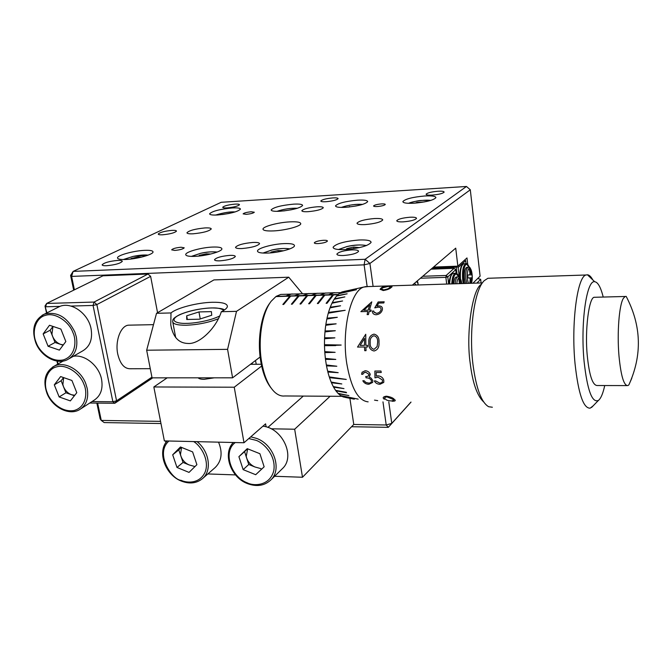<?xml version="1.0" encoding="UTF-8"?>
<svg xmlns="http://www.w3.org/2000/svg" width="672" height="672" viewBox="0 0 672 672"><rect width="100%" height="100%" fill="white"/><g stroke="black" fill="none" stroke-linecap="round" stroke-linejoin="round"><path stroke-width="1.01" d="M388.794 401.906L391.776 423.377L388.298 427.342L411.02 402.091M410.936 402.091L391.776 423.377L386.215 424.981L388.298 427.342L351.565 426.728M481.093 282.954L480.682 279.35L476.91 283.088M160.549 421.369L101.262 420.42L104.21 422.579L160.969 423.528M274.579 476.28L302.492 477.254L353.766 424.46L386.215 424.981L382.973 401.864M97.625 403.099L101.262 420.42L100.162 418.883L96.852 403.091M480.682 279.35L477.7 278.51M446.687 284.054L445.872 277.351L420.454 278.225M448.644 283.996L447.787 276.881L445.872 277.351L446.158 275.47L447.787 276.881L455.708 269.699L456.137 273.311M422.73 276.284L446.158 275.47L454.121 268.313L431.071 269.17M427.115 272.546L426.048 273.454M455.708 269.699L454.121 268.313M74.768 395.279L71.492 394.724C67.872 393.322 65.218 390.667 63.538 386.77L62.874 384.611L63.655 377.614M80.892 408.769L94.08 400.226C100.674 395.892 103.169 388.937 101.564 379.344C99.061 365.686 84.638 354.001 73.265 356.328M83.908 384.266C79.985 372.968 65.755 363.896 56.759 366.853C47.284 368.659 42.529 382.368 47.41 393.17C49.442 399.865 60.589 412.969 74.189 410.491C87.343 406.778 87.209 390.802 83.908 384.266M59.153 396.95L54.298 384.838L60.631 376.564L71.921 380.478L76.784 392.7L70.358 400.898L59.153 396.95L65.932 392.776L61.135 380.755L54.298 384.838M63.571 377.58L61.135 380.755M74.399 395.741L65.932 392.776M63.328 344.887L60.648 344.383C56.994 343.006 54.306 340.334 52.601 336.353L51.92 334.144L52.979 326.424L50.156 330.212L43.142 333.908L49.501 325.265L60.892 329.07L65.839 341.552L59.388 350.112L48.082 346.273L43.142 333.908M69.35 358.579L82.303 351.128C89.855 346.836 92.786 339.394 91.081 328.793C88.326 313.404 71.173 301.325 59.615 306.508L57.212 307.717M72.988 332.724C68.989 321.182 54.617 312.119 45.553 315.353C36.019 317.402 31.265 331.607 36.238 342.628C38.304 349.474 49.585 362.729 63.286 359.915C76.532 355.824 76.339 339.385 72.988 332.724M50.156 330.212L55.037 342.485L48.082 346.273M63.084 345.206L55.037 342.485M626.791 385.594L597.131 385.526C592.578 385.249 589.302 375.413 587.311 356.034C584.615 330.784 588.974 296.747 594.384 297.276L595.736 297.251M618.971 355.807C616.946 332.556 619.198 304.618 623.423 298.267L625.162 296.486L626.186 296.394C641.474 325.668 642.365 355.169 628.858 384.905L627.85 385.594C623.885 385.82 620.928 375.892 618.971 355.807M604.724 385.543C603.002 393.49 600.902 398.454 598.424 400.42C592.082 403.242 587.303 390.239 584.086 361.402C580.339 323.358 586.606 279.535 594.728 281.736C597.92 282.164 600.751 287.272 603.229 297.058M593.141 405.846L590.184 408.164C583.422 408.534 578.382 393.809 575.072 363.98C571.032 323.744 577.248 276.612 586.001 274.999L587.412 274.781C589.268 274.949 591.058 276.654 592.788 279.888M492.366 407.232L488.653 406.728C481.396 402.503 476.162 388.416 472.97 364.468C468.686 330.364 474.533 289.346 484.285 280.619L487.914 278.275L490.736 278.183M483.622 401.89C477.053 395.674 472.567 382.738 470.182 363.082C465.914 333.984 472.097 290.522 480.866 284.609L482.933 282.198M381.167 287.96C382.351 286.852 384.93 286.264 388.903 286.188C392.188 286.028 392.885 286.516 390.986 287.65C389.768 288.91 387.173 289.876 383.191 290.539L380.134 289.212L381.167 287.96L380.142 289.498M360.872 311.657L371.784 301.854L360.872 311.657L367.828 311.497L367.13 314.605L368.449 314.58L369.146 311.464L370.843 311.422L371.171 310.086L369.474 310.12L371.784 301.854M376.471 313.345C378.773 313.051 380.285 311.892 381.007 309.884C381.251 308.011 380.31 307.104 378.185 307.171L374.758 307.885L378.151 301.963L384.191 301.804L383.788 302.954L378.773 303.08L376.984 306.188L378.79 305.911C381.612 305.962 382.796 307.297 382.326 309.901C381.427 312.749 379.352 314.37 376.102 314.756C373.531 314.563 372.305 313.328 372.431 311.052L373.758 311.018L373.859 311.858L376.471 313.345L374.044 312.245M357.529 347.063L365.744 334.261L357.529 347.063L364.535 346.987M368.315 286.558L363.728 287.053C350.683 290.69 341.426 330.238 346.769 363.552C351.07 388.004 358.193 400.772 368.138 401.856M335.798 359.428L325.483 359.377L326.34 364.98L336.554 366.198M344.324 291.371L352.573 289.615L341.653 292.102L339.402 293.404L356.429 289.741L339.041 293.681L336.865 295.688L347.138 293.815L336.521 296.083L334.471 298.78L344.87 296.898M344.803 296.915L334.144 299.284L332.245 302.635L342.602 300.964M342.518 300.989L331.943 303.24L330.238 307.205L340.57 305.777M340.452 305.81L329.969 307.902L328.482 312.404L345.181 310.304M345.097 310.33L328.255 313.194L327.012 318.167L337.31 317.302M337.134 317.344L326.827 319.024L325.853 324.391L336.151 323.828M335.941 323.879L325.718 325.298L325.038 330.96L335.345 330.716M335.084 330.775L324.954 331.918L324.576 337.772L334.9 337.848M334.572 337.907L324.534 338.755L324.475 344.702L341.174 345.038M340.906 345.106L324.492 345.685L324.736 351.632L335.126 352.33L324.803 352.607L325.366 358.428L335.471 359.369M363.376 373.111L365.492 372.154L363.241 373.346L362.905 374.279L361.586 374.279L362.057 372.33L365.173 370.717C367.668 370.894 369.365 372.095 370.272 374.312L369.247 377.068L371.146 378.168L372.691 380.411L372.708 382.217L368.911 384.25L372.632 382.435M381.259 372.481L376.211 372.49L381.259 372.481L380.957 371.036L374.867 371.053L374.968 377.84L378.042 377.177L382.41 380.008C382.78 381.973 381.856 382.998 379.646 383.082L375.682 380.915L374.354 380.915C375.455 383.074 377.336 384.191 379.991 384.266L383.712 382.444M376.211 372.49L376.253 376.076L377.933 375.816C380.898 376.11 382.838 377.53 383.746 380.083L383.813 382.158L379.991 384.266M336.823 366.248L326.5 365.887L327.642 371.171L337.966 372.632M338.184 372.683L327.852 372.011L329.246 376.891L346.172 379.411M346.282 379.445L329.498 377.664L331.128 382.049L341.662 383.922M341.804 383.956L331.414 382.729L333.253 386.56L343.879 388.584M343.988 388.609L333.564 387.148L335.572 390.356L346.214 392.272L346.55 392.75L335.916 390.835L338.05 393.372L348.869 395.581M348.928 395.598L338.411 393.742L340.645 395.581L358.176 399.126L341.015 395.833L343.308 396.959L354.32 399.185L345.526 397.454M364.577 346.979L357.571 347.054M364.535 345.341L360.125 345.391L364.552 338.386L364.535 345.341M390.516 286.768L389.684 287.692L390.499 286.843L388.366 286.364L382.452 287.868L381.545 288.96L383.771 289.918L381.553 289.162M362.208 372.095L361.586 374.279M325.483 359.377L325.483 358.436M324.92 344.702L324.937 345.685M334.488 299.208L334.471 298.78M335.916 390.835L335.924 390.415M333.564 387.148L333.581 386.618M331.414 382.729L331.43 382.099M329.498 377.664L329.515 376.925M327.852 372.011L327.86 371.196M326.5 365.887L326.508 364.997M324.803 352.607L324.828 351.649M335.74 345.584L324.5 345.685L324.475 344.702M324.584 338.747L324.576 337.772M325.055 331.909L325.038 330.96M325.878 325.282L325.853 324.391M327.037 318.998L327.012 318.167M328.507 313.152L328.482 312.404M330.263 307.852L330.238 307.205M332.27 303.181L332.245 302.635M275.94 296.545L271.186 301.241C262.08 312.707 257.704 339.822 261.66 362.225C264.239 376.522 268.666 386.576 274.957 392.398C278.191 395.212 281.501 396.404 284.894 395.968L341.863 396.32M326.122 303.316L332.648 294.916L326.122 303.316L327.004 303.29L333.522 294.89L324.845 295.142L318.234 303.526L317.36 303.542L323.98 295.168L316.218 295.403L309.523 303.752L308.65 303.778L315.344 295.378L307.633 295.604L300.863 303.988L299.998 304.004L306.785 295.68L299.116 295.907L292.236 304.172L291.379 304.198L298.259 295.882L290.64 296.108M270.287 302.484L269.984 302.912C261.198 313.975 256.99 340.049 260.795 361.595C262.819 373.061 266.213 381.822 270.976 387.862M289.8 296.176L290.648 296.15L283.693 304.441L282.845 304.466L289.8 296.176L275.906 296.587L285.978 295.982L290.312 294.151L292.396 293.966M284.13 294.336L280.728 294.437L276.335 296.268M298.696 293.891L291.144 294.118L286.826 296.008L294.42 295.781L300.409 293.765M307.129 293.639L299.536 293.866L295.268 295.756L302.904 295.529L308.708 293.496L302.904 295.529L311.447 295.277L317.176 293.244L311.447 295.277L320.04 295.025L325.693 292.984M320.04 295.025L328.684 294.773L320.897 295L325.013 293.118L334.69 292.69M333.606 292.849L329.54 294.697L337.369 294.47M337.386 294.554L329.54 294.697M334.236 292.824L336.252 292.757M291.766 294.101L293.966 294.034M290.758 294.227L285.978 295.982M286.835 296.05L276.268 296.36M299.057 295.949L298.259 295.882M298.276 295.974L291.446 304.198M316.151 295.445L315.344 295.378M315.361 295.47L308.65 303.778M631.789 378.269L628.858 384.905M385.619 399.227C386.492 400.294 388.475 400.856 391.558 400.907L393.716 400.352L392.893 399.277L386.938 396.875C384.426 397.345 383.989 398.135 385.619 399.227M457.985 267.641L465.679 260.669L466.024 263.659M459.85 277.418L459.228 276.721L458.077 266.986M465.679 260.669L464.797 259.904M456.968 273.714L456.221 267.439M456.91 267.17L432.34 268.094L456.91 267.17M456.817 283.735C457.162 280.123 457.934 278.191 459.136 277.939C460.362 278.116 461.252 279.989 461.807 283.576C460.631 278.435 459.404 276.226 458.119 276.948L458.052 276.948M452.752 283.861C453.18 277.67 454.364 274.369 456.305 273.958L459.119 277.301M456.574 276.99L456.238 276.998C454.919 277.502 454.087 279.779 453.751 283.828M459.404 283.651L458.9 279.124L459.85 279.082L458.984 279.544M459.547 283.315L460.53 283.206L459.85 279.082M451.71 274.537C450.257 276.032 449.392 279.182 449.14 283.979M468.67 283.357C466.435 279.552 467.107 267.859 469.535 268.229C471.929 267.834 473.298 279.35 471.324 283.265M464.276 283.492C462.227 276.184 463.915 263.936 466.771 264.356L469.4 267.557M466.998 267.305L466.687 267.313C464.747 268.624 464.016 272.521 464.495 279.023L465.494 283.458M469.778 283.315L470.173 279.384L469.661 277.88L467.88 277.964L467.788 274.991L471.391 274.873L470.215 269.354L469.4 269.783M469.56 274.932L469.98 273.395L469.308 269.371L470.215 269.354M467.788 274.999L471.391 274.873M472.08 274.848L472.181 277.796L471.484 277.813L471.072 279.342L470.123 279.3M470.686 283.29L471.072 279.342M462.319 264.894C460.454 267.053 459.656 271.429 459.925 278.023M469.829 283.021L470.45 283.298M469.938 273.479L470.879 273.361M469.669 277.922L471.484 277.813M212.276 302.282C222.239 302.123 227.287 303.517 227.405 306.466C227.153 308.07 225.128 309.826 221.323 311.716C216.149 328.255 199.315 344.383 188.11 343.468C178.702 343.283 172.922 337.042 170.764 324.736L170.999 312.95C176.845 307.885 197.61 302.576 212.276 302.282M261.282 364.249L250.463 364.308M214.292 377.824L204.145 379.327C200.945 379.294 198.962 378.798 198.19 377.824M207.841 473.945L235.536 474.911M165.53 440.924L165.866 442.646M349.894 398.32L353.766 424.46M302.492 477.254L294.672 429.223L330.12 396.245M266.104 426.863L265.591 423.847L244.003 442.747L234.242 387.215L261.66 366.03M271.076 428.795L294.672 429.223M303.29 396.077L267.868 427.426M167.185 377.832L153.838 386.963L164.363 440.899L244.003 442.747M260.14 356.992L232.588 377.815L227.581 349.348L236.51 311.346L288.742 277.2L302.551 293.773M288.742 277.2L213.914 279.913L156.526 313.303L146.664 350.213L152.057 377.84L232.588 377.815M153.838 386.963L234.242 387.215M156.526 313.303L170.999 312.95M221.323 311.716L236.51 311.346M146.664 350.213L227.581 349.348M70.904 306.071L93.064 305.449L96.852 304.584L94.063 302.064L148.016 274.025L102.976 275.789L46.645 303.45L45.016 306.054L46.536 313.076M56.96 361.066L57.641 364.207M45.016 306.054L46.922 312.883M57.397 361.124L58.019 363.997M89.762 403.024L114.845 403.259L152.762 377.84M59.942 306.382L45.604 306.785L46.645 303.45L94.063 302.064L93.064 305.449L112.879 401.755L91.997 401.57M148.016 274.025L150.629 276.36L96.852 304.584L116.567 400.806L112.879 401.755L114.845 403.259L116.567 400.806L151.922 377.168M150.629 276.36L157.559 312.698M198.962 311.934L211.403 311.623L211.739 315.235L199.349 319.208L186.732 319.486L186.682 315.815L198.962 311.934L200.231 318.923M186.682 315.815L187.354 319.469M247.682 448.837L246.229 456.313L246.666 458.06C248.17 462.244 250.933 465.217 254.974 466.99L260.938 468.636M281.862 469.157L282.643 468.392C295.571 456.422 282.433 428.072 262.912 426.191M235.276 442.546C222.676 451.483 230.698 476.834 247.304 482.857C253.789 486.276 269.875 486.049 273.79 470.686C276.402 454.734 262.668 442.142 255.73 440.236L248.774 438.572M255.704 474.709L243.146 469.636L238.904 456.666L247.237 448.661L259.913 453.718L264.138 466.805L255.704 474.709L261.215 469.501M238.904 456.666L244.566 451.626L248.758 464.486L243.146 469.636M248.758 464.486L254.974 466.99M244.566 451.626L247.531 448.778M181.549 447.409L180.474 454.457L180.928 456.17C182.44 460.253 185.136 463.151 189.017 464.881L194.729 466.494M197.098 441.655C209.446 451.424 212.167 470.702 202.524 478.59L215.25 467.468C221.693 460.992 222.793 452.558 218.551 442.159M189.034 472.399L176.98 467.443L172.687 454.793L180.457 446.972L192.612 451.895L196.896 464.671L189.034 472.399M172.687 454.793L178.802 449.887L183.044 462.437L176.98 467.443M183.044 462.437L189.017 464.881M178.802 449.887L181.339 447.325M255.478 360.511L256.267 364.274M130.158 325.139L128.394 325.172C120.658 325.828 114.895 341.208 117.768 354.169C120.179 363.997 124.387 368.852 130.393 368.752L150.268 368.676M252.395 362.846L252.084 364.3M217.106 252.092C213.016 251.496 207.572 251.899 200.777 253.285L191.461 256.402M198.643 256.091L199.466 255.326L206.346 253.831L210.722 254.024M206.539 254.94L206.346 253.831M199.584 255.99L199.466 255.326M148.109 255.142C144.203 254.73 139.205 255.158 133.115 256.41L123.438 259.535M130.494 259.098L131.359 258.418L138.205 256.956L141.515 257.124M138.373 257.83L138.205 256.956M131.468 258.98L131.359 258.418M366.383 245.582C361.822 244.532 355.379 244.852 347.046 246.532L338.629 249.522M346.248 249.514L346.777 248.623L353.716 247.069L359.461 247.607M353.942 248.657L353.716 247.069M346.903 249.472L346.777 248.623M289.758 248.909C285.457 248.102 279.535 248.464 271.992 250.001L263.096 253.067M270.463 252.899L271.177 252.059L278.09 250.538L283.542 250.799M278.3 251.882L278.09 250.538M271.295 252.832L271.177 252.059M416.438 281.644L417.816 282.82L418.093 284.97M416.926 281.232L417.816 282.82M415.834 285.046L415.775 284.567L414.708 285.079M415.775 284.567L414.389 283.391M242.046 248.539C251.639 247.657 257.477 246.053 259.56 243.734C259.501 242.71 257.3 242.281 252.966 242.449C243.44 243.323 237.636 244.927 235.528 247.262C235.586 248.262 237.762 248.69 242.046 248.539M308.171 211.672C316.504 210.874 321.535 209.58 323.274 207.782C323.207 206.926 321.073 206.598 316.882 206.808C308.599 207.598 303.584 208.891 301.846 210.689C301.896 211.546 304.004 211.865 308.171 211.672M162.674 234.788C170.184 234.041 174.787 232.823 176.476 231.118C176.408 230.488 174.913 230.236 171.982 230.37C164.514 231.118 159.928 232.336 158.231 234.049C158.29 234.671 159.768 234.914 162.674 234.788M403.292 221.852C410.609 221.214 415.01 220.063 416.506 218.4C416.472 217.442 414.28 217.048 409.928 217.232C402.654 217.871 398.269 219.022 396.774 220.685C396.799 221.634 398.975 222.02 403.292 221.852M193.124 233.797C203.02 232.831 209.059 231.227 211.243 228.976C211.159 228.085 209.076 227.741 204.994 227.926C195.166 228.892 189.151 230.496 186.95 232.747C187.026 233.621 189.084 233.974 193.124 233.797M365.156 224.582C374.858 223.726 380.713 222.188 382.721 219.971C382.662 218.778 379.924 218.299 374.497 218.526C364.862 219.391 359.041 220.928 357.025 223.146C357.067 224.322 359.78 224.801 365.156 224.582M273.672 230.908C285.348 230.387 300.804 226.262 300.754 223.742C300.636 222.172 297.007 221.542 289.876 221.869C278.326 222.415 263.004 226.472 262.996 229.043C263.08 230.572 266.641 231.193 273.672 230.908M246.17 214.334C250.639 213.898 253.352 213.2 254.318 212.234L251.244 211.772C246.792 212.209 244.087 212.906 243.121 213.872L246.17 214.334M377.328 206.522C381.73 206.119 384.384 205.439 385.283 204.49C385.249 203.986 383.989 203.784 381.503 203.91C377.11 204.313 374.472 204.985 373.573 205.934C373.598 206.447 374.85 206.64 377.328 206.522M174.77 250.429C179.911 249.942 183.061 249.068 184.22 247.825L181.087 247.237C175.963 247.724 172.822 248.59 171.654 249.841L174.77 250.429M318.226 243.583C323.282 243.138 326.348 242.306 327.432 241.072C327.407 240.458 326.088 240.198 323.484 240.29C318.444 240.727 315.386 241.567 314.303 242.802C314.32 243.415 315.63 243.676 318.226 243.583M280.123 211.235C292.513 210.034 300.006 208.118 302.602 205.489C302.492 204.288 299.46 203.834 293.496 204.154C281.224 205.338 273.781 207.253 271.16 209.899C271.253 211.075 274.235 211.529 280.123 211.235M413.935 203.213C426.132 202.104 433.457 200.264 435.893 197.686C435.792 196.19 432.054 195.628 424.696 195.989C412.608 197.098 405.35 198.937 402.906 201.524C402.965 202.994 406.644 203.557 413.935 203.213M345.467 207.32C357.764 206.17 365.173 204.28 367.676 201.676C367.576 200.332 364.216 199.828 357.596 200.164C345.416 201.314 338.058 203.196 335.53 205.817C335.614 207.127 338.923 207.631 345.467 207.32M217.703 214.981C230.168 213.738 237.745 211.789 240.433 209.152C240.316 208.068 237.569 207.673 232.201 207.959C219.853 209.194 212.318 211.134 209.605 213.788C209.698 214.847 212.402 215.242 217.703 214.981M125.748 259.484C136.794 259.115 153.409 254.47 153.031 251.941C152.897 250.656 150.1 250.127 144.64 250.345C133.728 250.748 117.222 255.301 117.524 257.897C117.642 259.148 120.389 259.678 125.748 259.484M194.947 256.36C206.195 255.973 222.096 251.53 221.894 248.909C221.785 247.447 218.652 246.834 212.495 247.069C201.382 247.489 185.59 251.849 185.732 254.528C185.825 255.956 188.899 256.57 194.947 256.36M267.876 253.067C279.3 252.664 294.487 248.438 294.47 245.742C294.386 244.07 290.867 243.365 283.903 243.617C272.614 244.062 257.544 248.203 257.502 250.958C257.569 252.588 261.03 253.294 267.876 253.067M344.845 249.589C359.285 248.371 368.029 245.977 371.078 242.432C371.02 240.526 367.046 239.711 359.159 239.988C344.87 241.206 336.202 243.6 333.136 247.162C333.161 249.018 337.067 249.833 344.845 249.589M432.264 195.09C438.866 194.494 442.823 193.502 444.125 192.133C444.074 191.327 442.008 191.033 437.926 191.243C431.357 191.839 427.426 192.83 426.115 194.2C426.157 194.998 428.207 195.292 432.264 195.09M343.568 255.503C351.8 254.822 356.79 253.436 358.546 251.353C358.52 250.244 356.278 249.757 351.809 249.892C343.627 250.58 338.654 251.966 336.899 254.058C336.907 255.15 339.133 255.629 343.568 255.503M219.996 260.837C228.354 260.072 233.461 258.644 235.318 256.536C235.259 255.646 233.411 255.259 229.774 255.377C221.466 256.133 216.376 257.569 214.519 259.686C214.561 260.56 216.392 260.946 219.996 260.837M106.672 265.717C115.13 264.894 120.338 263.432 122.304 261.332C122.228 260.61 120.7 260.308 117.718 260.417C109.309 261.232 104.118 262.702 102.136 264.81C102.203 265.516 103.715 265.818 106.672 265.717M227.161 207.875C233.915 207.203 238.014 206.161 239.467 204.75C239.408 204.179 237.905 203.969 234.973 204.128C228.262 204.8 224.171 205.85 222.709 207.253C222.768 207.824 224.255 208.034 227.161 207.875M326.012 201.718C332.699 201.079 336.722 200.054 338.1 198.66C338.041 197.98 336.286 197.728 332.833 197.912C326.189 198.551 322.174 199.576 320.796 200.97C320.846 201.642 322.585 201.894 326.012 201.718M73.139 271.396L221.18 202.297L466.469 186.472L365.14 259.283L73.139 271.396L70.602 275.436L71.602 276.41L73.139 271.396M466.469 186.472L470.299 189.781L369.919 263.474L365.14 259.283L364.106 264.844L71.602 276.41L74.407 289.817M73.685 290.17L70.602 275.436M367.13 286.448L364.106 264.844L369.919 263.474L373.103 286.406M470.299 189.781L480.102 276.158L472.912 283.214M467.746 264.449L466.99 257.93L457.859 266.162L455.725 248.153L412.322 285.155M433.516 267.086L457.859 266.162M430.786 200.416C425.804 199.55 412.835 201.23 408.568 203.305M415.229 203.129L416.9 202.432L424.385 201.928M416.9 202.432L416.968 202.978M362.552 204.422C355.076 204.086 347.987 205.086 341.284 207.421M347.886 207.136L356.42 205.918M349.558 206.48L349.625 206.951M297.402 208.261C290.203 208.093 283.416 209.118 277.032 211.336M283.651 210.941L291.572 209.714M222.34 214.544L229.278 213.41M87.192 388.357C88.864 398.101 86.369 405.166 79.708 409.542C69.334 416.119 52.231 407.366 46.931 393.204C42.739 380.822 45.142 371.843 54.121 366.232C64.302 360.78 80.573 369.608 85.739 383.527L87.192 388.357M52.559 367.114L63.168 361.04M76.331 336.941C78.103 347.726 75.18 355.286 67.544 359.621C56.986 365.232 40.925 356.471 35.75 342.686C31.324 329.179 34.18 319.687 44.335 314.185C57.145 311.128 67.318 317.066 74.844 332.002L76.331 336.941M42.143 315.269L59.615 306.508M364.552 346.987L364.711 350.675L366.038 350.658L365.879 346.97L367.592 346.954L367.55 345.307L365.845 345.324L365.744 334.261M374.069 350.994C370.255 350.137 368.516 347.348 368.852 342.619C368.458 338.008 370.18 335.177 374.018 334.135C377.681 335.051 379.327 337.831 378.974 342.493C379.361 347.147 377.723 349.978 374.069 350.994M368.911 384.25C366.097 384.224 364.073 383.057 362.83 380.755L364.14 380.755L365.837 382.418L368.508 383.065C370.625 383.099 371.591 382.25 371.398 380.52C370.297 378.672 368.533 377.782 366.089 377.849L365.728 376.505C367.71 376.656 368.785 375.925 368.953 374.312L365.492 372.154M377.714 400.638L374.514 400.126L377.714 400.638M384.317 399.269C382.326 397.774 383.006 396.749 386.35 396.194C390.365 396.808 392.977 397.841 394.204 399.294C396.11 400.579 395.405 401.234 392.087 401.243M368.155 310.153L363.787 310.262L369.709 304.802L368.155 310.153M389.684 287.692L387.794 288.876L383.771 289.918M337.806 294.739L333.522 294.89M315.622 293.387L307.978 293.614L303.761 295.504M324.156 293.126L316.47 293.353L312.304 295.252M328.684 294.773L332.749 292.883M338.066 294.496L339.856 293.093M328.684 294.815L329.557 294.79M294.42 295.781L295.268 295.756M307.507 295.697L306.793 295.722M324.845 295.142L323.98 295.168M377.63 342.502L377.126 346.559L374.035 349.348C371.162 348.474 369.877 346.223 370.188 342.594C369.86 338.957 371.129 336.68 373.993 335.765C376.715 336.529 377.924 338.772 377.63 342.502M453.642 273.319L453.163 273.336C451.156 274.159 449.971 277.704 449.61 283.962M455.885 273.26L455.322 273.26C453.314 274.084 452.138 277.628 451.777 283.895M455.196 283.786C455.524 279.728 456.355 277.452 457.674 276.948L456.238 276.998M464.117 263.743L463.68 263.76C461.135 265.289 460.06 270.312 460.454 278.821M466.906 283.408L465.898 278.972C465.427 272.471 466.158 268.573 468.09 267.263L468.434 267.263M466.04 263.651L465.78 263.676C463.067 265.499 462.042 270.967 462.706 280.064L463.294 283.525M219.601 316.033C209.21 321.275 192.494 323.442 186.589 323.358C179.306 323.778 168.571 321.628 177.29 316.033C187.16 310.456 205.069 307.919 211.26 307.986C216.712 307.642 220.92 308.414 223.894 310.304M218.308 318.755C208.597 322.594 197.862 324.752 186.11 325.24C177.248 325.282 172.754 323.988 172.645 321.359C173.149 320.124 171.452 318.956 179.693 314.664C189.084 310.741 199.66 308.498 211.411 307.927C219.223 308.053 223.541 308.742 224.339 310.01M250.765 436.825L256.628 438.413C273.84 444.536 282.248 469.19 270.967 479.825C264.6 485.789 256.746 487.049 247.422 483.596M193.637 441.58C201.13 445.796 210.168 461.177 204.784 472.87C199.08 483.916 186.925 483.05 181.205 480.362C172.141 480.01 154.442 453.701 168.949 441M215.645 215.065C222.986 212.797 229.471 211.764 235.116 211.949M594.384 297.284L625.162 296.478M594.728 281.736L587.412 274.781M487.914 278.275L586.001 274.999M364.997 286.667L482.311 282.92M342.166 291.9L363.728 287.053M367.298 384.124L368.239 384.25M280.728 294.437L290.312 294.143M333.606 292.841L340.603 292.631M598.424 400.42L591.57 407.459M332.749 292.958L333.194 292.942M324.164 293.219L324.635 293.202M315.63 293.471L316.092 293.462M307.138 293.731L307.591 293.714M298.704 293.983L299.149 293.966M449.098 283.979C448.686 279.955 451.861 271.883 453.163 273.336L455.734 273.244C457.01 273.244 458.178 274.613 459.211 277.368M471.383 283.265C473.978 275.453 470.072 265.062 468.586 267.271L466.687 267.313M459.883 277.981C459.808 275.436 459.396 272.454 461.219 266.314L463.68 263.76L466.225 263.668C466.897 263.172 467.981 264.491 469.484 267.616M171.562 328.969L170.764 324.736M175.694 337.588L172.822 322.283M282.643 468.392L270.967 479.825M247.363 483.571C230.731 477.448 222.289 453.583 233.31 442.504M181.364 481.085C189.554 484.218 196.61 483.386 202.524 478.59M181.306 481.06C165.337 475.079 156.836 451.786 167.16 440.958M128.394 325.172L153.493 324.66M217.207 252.05C211.957 251.521 206.472 251.933 200.743 253.277L191.335 256.393M148.201 255.108L133.09 256.402L123.329 259.535M366.517 245.532C360.57 244.532 354.068 244.86 346.996 246.523L338.47 249.514M289.876 248.867C284.348 248.111 278.376 248.489 271.95 249.984L262.954 253.058M416.884 281.266L417.715 281.87M418.186 284.97L417.883 282.584M333.228 247.792L333.136 247.162M257.594 251.471L257.502 250.958M185.808 254.948L185.732 254.528M402.956 201.961L402.906 201.524M263.071 229.488L262.996 229.043M430.861 200.39L421.798 200.449C419.202 200.407 414.767 201.356 408.475 203.297M362.628 204.397C356.009 203.927 348.869 204.935 341.2 207.421M297.469 208.244C290.758 207.992 283.92 209.026 276.956 211.336M235.183 211.932C230.252 211.562 223.717 212.612 215.569 215.065"/></g></svg>
